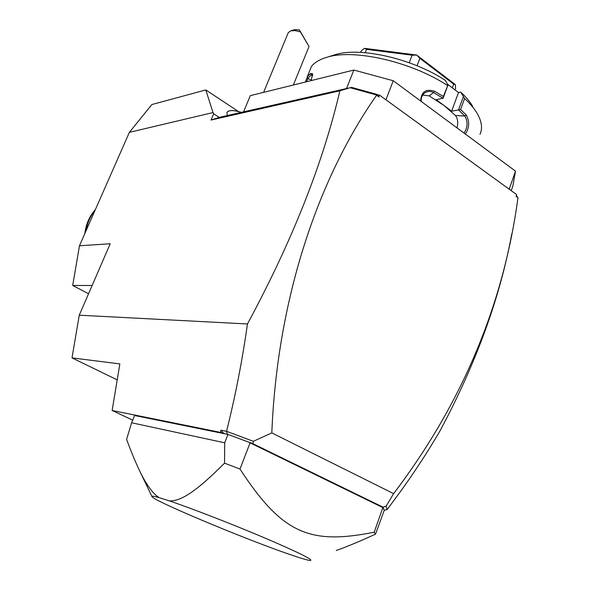 <?xml version="1.0" encoding="UTF-8"?>
<svg xmlns="http://www.w3.org/2000/svg" width="590" height="590" viewBox="0 0 590 590"><rect width="100%" height="100%" fill="white"/><g stroke="black" fill="none" stroke-linecap="round" stroke-linejoin="round"><path stroke-width="0.89" d="M112.137 410.485L119.851 363.912L72.01 357.887L79.259 315.193L247.453 323.976C242.306 360.431 235.336 396.207 226.553 431.305L220.911 430.184L220.564 432.396L112.137 410.485L132.691 420.146M117.203 379.879L72.01 357.887M511.744 234.097C499.996 297.618 476.211 362.99 440.383 430.213C424.881 456.874 407.107 483.321 387.062 509.546L384.223 510.291M378.802 96.981L377.099 94.673L379.51 95.138L378.802 96.981L376.199 94.909L350.113 87.711L339.877 90.801L211.036 120.05L219.17 117.388L213.676 113.804L212.99 112.565L205.814 89.945L238.308 111.444M211.036 120.05L213.676 113.804M92.129 285.501L72.688 285.464L79.473 245.757L110.219 243.758L79.259 315.193M339.877 90.801C322.959 163.312 292.153 241.037 247.453 323.976M212.99 112.565L129.365 132.359L151.866 104.541L205.814 89.945M79.473 245.757L129.365 132.359M226.553 431.305L253.339 441.305L271.813 432.905L393.619 493.638L386.096 506.242L386.988 509.613M376.516 95.329C316.609 180.85 277.13 301.468 271.813 432.905M249.157 442.308L227.969 434.439L223.898 433.547L220.911 430.184M227.283 434.233L226.678 431.482M223.898 433.547L220.564 432.396M227.688 434.388L134.601 415.507L131.607 422.772L126.599 439.388C131.135 451.697 135.494 462.206 139.683 470.916L151.94 496.544C152.176 500.202 241.966 537.903 287.426 553.649L299.005 557.543C305.126 559.497 308.961 560.478 310.517 560.5C313.312 559.74 297.707 552.07 263.701 537.505C231.324 523.787 190.88 508.115 169.529 500.947L159.108 497.636C152.751 493.557 146.276 484.656 139.683 470.916M336.256 550.492C347.112 546.642 360.21 541.185 375.542 534.127L384.208 510.394L382.984 507.135L386.096 506.242M253.339 441.305L252.889 443.687L382.984 507.135M252.889 443.687L249.983 442.463M383.146 507.71L248.39 442.028M375.542 534.127L374.185 532.224L382.925 507.43M227.969 434.439L224.702 442.795L131.607 422.772M250.153 442.699L239.99 469.057L224.554 463.157L224.702 442.795M224.554 463.157C195.629 492.067 181.16 501.021 169.529 500.947M239.99 469.057C282.78 534.732 310.613 544.762 374.185 532.224M159.108 497.636C154.071 496.19 151.682 495.829 151.94 496.544M516.316 195.533L517.976 197.716C503.476 304.897 462.029 403.538 393.619 493.638M517.976 197.716L516.043 196.322L516.641 194.589L379.51 95.138M377.099 94.673L376.509 94.252L376.199 94.909M350.113 87.711L219.17 117.388M351.197 87.268L376.509 94.252M346.64 88.308L353.845 70.048L393.257 80.749L385.934 99.799M243.589 111.82L250.308 95.654L353.845 70.048M511.25 190.673L512.887 185.975L515.498 171.137L509.192 189.184M393.257 80.749L515.498 171.137M472.819 106.613C470.134 101.886 466.107 97.048 460.738 92.114L464.596 98.515L460.584 109.452L466.262 115.065C469.721 121.422 469.426 127.757 465.385 134.078M464.596 98.515C470.37 103.84 474.692 109.039 477.568 114.113C481.846 121.872 482.657 128.613 479.995 134.321M463.298 96.849L458.489 109.954L460.584 109.452M460.738 92.114L458.504 92.549L451.638 111.178L458.489 109.954M458.681 110.013L464.891 116.083C468.01 121.71 467.723 127.381 464.042 133.089M451.638 111.178L443.975 105.455L455.443 115.485C457.818 118.62 458.327 122.75 456.977 127.868M466.262 115.065L464.891 116.083L455.443 115.485M420.655 101.008C421.216 91.811 425.855 88.559 434.557 91.236L443.326 96.472L447.943 85.159L445.45 80.454C412.727 58.676 360.35 46.824 335.504 54.597L332.649 55.489M305.332 82.047L307.368 77.025M447.426 85.454C411.503 61.707 354.125 48.741 327.325 57.156C320.009 59.236 314.721 62.319 311.468 66.405L307.302 76.693L310.65 73.448L312.612 73.794L311.166 80.601M434.557 91.236L433.576 92.586L443.031 98.257L443.326 96.472M422.661 95.078L429.151 95.86L443.975 105.455L436.239 99.673L443.031 98.257M443.038 98.353L447.943 85.159M307.302 76.693L307.751 78.566L311.409 80.034M310.65 73.448L311.232 74.937L312.73 74.812M307.663 78.47L311.232 74.937L312.656 75.771M306.63 81.722L307.884 78.618M458.504 92.549L447.368 84.068M452.324 87.844L453.688 84.149L455.362 84.621L455.576 88.367L455.015 89.894M417.056 65.763L419.888 58.314L453.688 84.149M409.209 62.739L412.093 55.202L416.724 55.069L455.362 84.621M419.888 58.314L416.724 55.069M365.232 52.702L366.545 49.346L412.093 55.202M360.704 52.399L361.36 50.733L364.524 48.343L416.592 55.017M366.545 49.346L364.524 48.343M360.579 52.392L361.36 50.733M421.304 101.487C420.928 98.169 421.872 95.469 424.144 93.382C427.027 91.126 430.169 90.86 433.576 92.586L429.151 95.86M227.32 115.529L226.921 112.439C228.75 110.005 233.493 109.983 241.155 112.373M290.826 30.798L294.55 29.707L299.366 29.876L300.362 31.867L295.325 30.636L290.826 30.798L288.311 32.546L263.59 92.372M299.366 29.876L309.035 46.507L293.355 85.004M300.362 31.867L309.035 46.507M306.534 42.399L302.692 35.562L306.534 42.399M226.921 112.439L226.944 112.38C228.795 109.932 233.574 109.924 241.281 112.343M88.552 293.746L72.688 285.464M86.066 230.764C87.379 222.924 90.388 216.073 95.115 210.217M84.835 233.574C85.919 224.215 89.429 216.242 95.366 209.642C89.459 216.206 85.963 224.163 84.864 233.515M327.325 57.156L335.504 54.597"/></g></svg>

